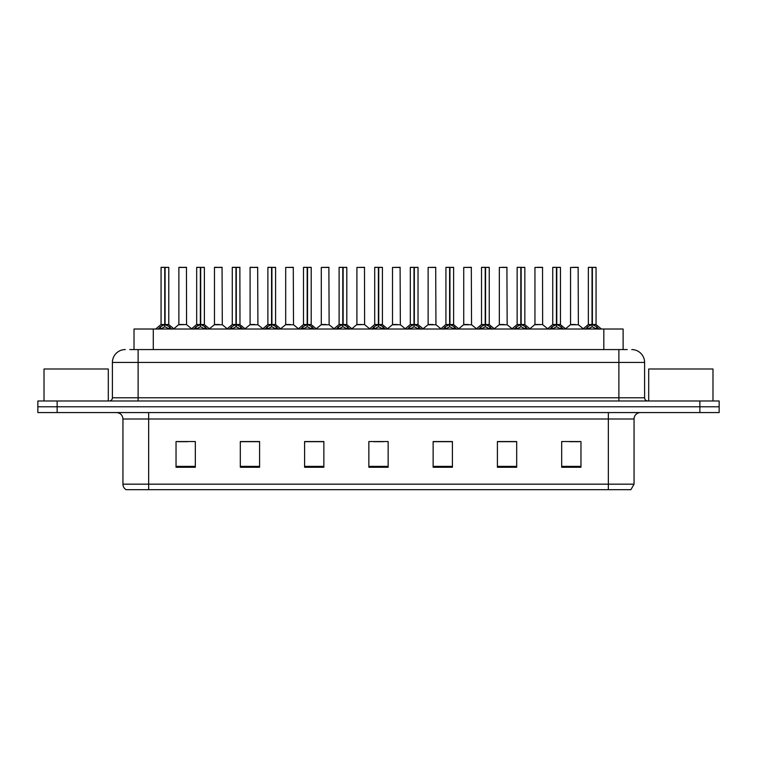 <?xml version="1.0" encoding="UTF-8"?>
<svg xmlns="http://www.w3.org/2000/svg" width="757" height="757" viewBox="0 0 757 757"><rect width="100%" height="100%" fill="white"/><g stroke="black" fill="none" stroke-linecap="round" stroke-linejoin="round"><path stroke-width="1.14" d="M134.017 349.573L134.017 329.011L623.115 329.011L623.115 349.573M634.054 484.168L630.903 489.694L608.344 489.694L608.344 484.168L634.054 484.168L634.054 418.99A6.425 6.425 0 0 1 640.479 412.565M608.344 489.694L126.097 489.694A6.425 6.425 0 0 1 122.946 484.168L122.946 418.99C122.568 415.091 120.429 412.943 116.521 412.565M57.135 400.992L719.15 400.992L719.15 406.783L37.85 406.783L37.85 412.565L57.135 412.565L57.135 406.783L37.85 406.783L37.85 400.992L57.135 400.992L57.135 406.783L719.15 406.783L719.15 412.565L57.135 412.565M580.96 467.258L580.96 441.549L561.675 441.549L561.675 467.258L580.96 467.258M516.69 467.258L516.69 441.549L497.406 441.549L497.406 467.258L516.69 467.258M452.412 467.258L452.412 441.549L433.136 441.549L433.136 467.258L452.412 467.258M195.325 467.258L195.325 441.549L176.04 441.549L176.04 467.258L195.325 467.258M259.594 467.258L259.594 441.549L240.31 441.549L240.31 467.258L259.594 467.258M323.864 467.258L323.864 441.549L304.588 441.549L304.588 467.258L323.864 467.258M388.142 467.258L388.142 441.549L368.858 441.549L368.858 467.258L388.142 467.258M596.648 489.694L160.352 489.694M516.17 441.681L508.013 441.681M498.371 441.681L516.69 441.681M569.586 441.681L579.228 441.681M320.334 441.681L312.168 441.681M240.31 441.681L258.762 441.681M249.119 441.681L240.953 441.681M177.904 441.681L187.547 441.681M444.955 441.681L436.798 441.681M373.74 441.681L383.383 441.681M323.864 441.681L304.588 441.681M452.412 441.681L433.136 441.681M130.062 349.573L627.231 349.573M129.769 349.573L138.115 349.573L138.115 362.433L112.405 362.433L112.405 397.785A3.217 3.217 0 0 1 109.197 400.992M125.265 349.573A12.85 12.85 0 0 0 112.405 362.433M631.735 349.573A12.85 12.85 0 0 1 644.595 362.433L644.595 397.785C644.784 399.734 645.853 400.803 647.803 400.992M158.204 329.163L160.541 326.693L164.752 324.564L164.752 326.806L164.922 323.864L165.083 324.564L169.303 326.693L171.64 329.163M161.061 267.439L164.752 267.306L161.061 267.439L161.061 324.507L164.752 324.564M168.773 267.439L165.083 267.439L165.083 324.516L168.773 324.507L168.773 267.439L161.194 267.306M165.083 267.439L168.65 267.306M164.752 267.439L164.752 324.516L161.061 324.507L155.705 329.011M165.083 267.306L165.083 324.564M165.509 324.762L168.896 324.762L164.752 324.507L164.865 267.306L163.635 267.306M169.303 326.693L169.303 329.011L165.083 326.806M164.752 326.806L160.541 329.021L160.541 326.693M186.572 324.516L186.449 267.306L178.87 267.439L178.87 324.507L182.891 324.507M181.434 267.306L178.993 267.306M183.696 324.507L181.746 324.507M182.551 324.507L178.87 324.507L173.817 328.756M193.811 329.163L196.148 326.693L200.359 324.564L200.359 326.806L200.529 323.864L200.69 324.564L204.91 326.693L207.248 329.163M196.669 267.439L200.368 267.306L196.669 267.439L196.669 324.507L200.359 324.564M204.381 267.439L200.69 267.439L200.69 324.516L204.381 324.507L204.381 267.439L196.801 267.306M200.69 267.439L204.258 267.306M200.359 267.439L200.359 324.516L196.669 324.507L191.313 329.011M200.69 267.306L200.69 324.564M201.116 324.762L204.504 324.762L200.359 324.507L200.473 267.306L199.242 267.306M204.91 326.693L204.91 329.011L200.69 326.806M200.359 326.806L196.148 329.021L196.148 326.693M229.418 329.163L231.756 326.693L235.966 324.564L235.966 326.806L236.08 323.873L236.307 326.806L236.193 267.306L239.865 267.306L232.408 267.306L235.976 267.306L235.966 324.564M236.298 324.564L240.518 326.693L242.855 329.163M235.966 267.439L232.408 267.306M239.988 267.439L236.298 267.439L236.298 324.516L239.988 324.507L239.865 267.306M232.276 267.439L232.276 324.507L235.966 324.516L232.276 324.507L226.92 329.011M236.723 324.762L240.111 324.762L235.966 324.507L236.08 267.306L234.85 267.306M240.518 326.693L240.518 329.011L236.307 326.806M235.966 326.806L231.756 329.021L231.756 326.693M265.026 329.163L267.363 326.693L271.574 324.564L271.574 326.806L271.744 323.864L271.914 324.564L276.125 326.693L278.462 329.163M267.883 267.439L271.583 267.306L267.883 267.439L267.883 324.507L271.574 324.564M275.595 267.439L271.914 267.439L271.914 324.516L275.595 324.507L275.595 267.439L268.016 267.306M271.914 267.439L275.472 267.306M271.574 267.439L271.574 324.516L267.883 324.507L262.528 329.011M271.905 267.306L271.914 324.564M272.331 324.762L275.718 324.762L271.574 324.507L271.687 267.306L270.457 267.306M276.125 326.693L276.125 329.011L271.914 326.806M271.574 326.806L267.363 329.021L267.363 326.693M300.633 329.163L302.97 326.693L307.181 324.564L307.181 326.806L307.351 323.864L307.522 324.564L311.733 326.693L314.07 329.163M303.491 267.439L307.191 267.306L303.491 267.439L303.491 324.507L307.181 324.564M311.203 267.439L307.522 267.439L307.522 324.516L311.203 324.507L311.203 267.439L303.623 267.306M307.522 267.439L311.08 267.306M307.181 267.439L307.181 324.516L303.491 324.507L298.135 329.011M307.512 267.306L307.522 324.564M307.938 324.762L311.326 324.762L307.181 324.507L307.295 267.306L306.065 267.306M311.733 326.693L311.733 329.011L307.522 326.806M307.181 326.806L302.97 329.021L302.97 326.693M219.303 324.507L214.354 324.762L222.303 324.762L222.056 267.306L214.477 267.439L214.477 324.507L218.499 324.507M217.041 267.306L214.6 267.306M218.158 324.507L217.354 324.507M254.91 324.507L249.961 324.762L257.91 324.762L257.664 267.306L250.084 267.439L250.084 324.507L254.106 324.507M252.649 267.306L250.207 267.306M253.765 324.507L252.961 324.507M290.518 324.507L285.569 324.762L293.517 324.762L293.271 267.306L285.692 267.439L285.692 324.507L289.713 324.507M289.373 324.507L288.568 324.507M108.298 400.992L108.298 368.99L44.02 368.99L44.02 400.992M712.98 400.992L712.98 368.99L648.702 368.99L648.702 400.992M336.24 329.163L338.578 326.693L342.789 324.564L342.789 326.806L342.959 323.864L343.129 324.564L347.34 326.693L349.677 329.163M339.098 267.439L342.798 267.306L339.098 267.439L339.098 324.507L342.789 324.564M346.81 267.439L343.129 267.439L343.129 324.516L346.81 324.507L346.81 267.439L339.231 267.306M343.129 267.439L346.687 267.306M342.789 267.439L342.789 324.516L339.098 324.507L333.742 329.011M343.12 267.306L343.129 324.564M343.546 324.762L346.933 324.762L342.789 324.507L342.902 267.306L341.672 267.306M347.34 326.693L347.34 329.011L343.129 326.806M342.789 326.806L338.578 329.021L338.578 326.693M371.848 329.163L374.185 326.693L378.396 324.564L378.396 326.806L378.566 323.864L378.737 324.564L382.947 326.693L385.285 329.163M374.706 267.439L378.405 267.306L374.706 267.439L374.706 324.507L378.396 324.564M382.417 267.439L378.737 267.439L378.737 324.516L382.417 324.507L382.417 267.439L374.838 267.306M378.737 267.439L382.294 267.306M378.396 267.439L378.396 324.516L374.706 324.507L369.35 329.011M378.727 267.306L378.737 324.564M379.153 324.762L382.54 324.762L378.396 324.507L378.509 267.306L377.279 267.306M382.947 326.693L382.947 329.011L378.737 326.806M378.396 326.806L374.185 329.021L374.185 326.693M407.455 329.163L409.792 326.693L414.003 324.564L414.003 326.806L414.174 323.864L414.344 324.564L418.555 326.693L420.892 329.163M410.313 267.439L414.013 267.306L410.313 267.439L410.313 324.507L414.003 324.564M418.025 267.439L414.344 267.439L414.344 324.516L418.025 324.507L418.025 267.439L410.445 267.306M414.344 267.439L417.902 267.306M414.003 267.439L414.003 324.516L410.313 324.507L404.957 329.011M414.334 267.306L414.344 324.564M414.76 324.762L418.148 324.762L414.003 324.507L414.117 267.306L412.887 267.306M418.555 326.693L418.555 329.011L414.344 326.806M414.003 326.806L409.792 329.021L409.792 326.693M326.125 324.507L321.176 324.762L329.125 324.762L328.879 267.306L321.299 267.439L321.299 324.507L325.321 324.507M324.99 324.507L324.176 324.507M364.609 324.516L364.486 267.306L356.907 267.439L356.907 324.507L360.928 324.507M361.732 324.507L359.783 324.507M360.597 324.507L356.907 324.507L351.863 328.756M397.34 324.507L392.391 324.762L400.339 324.762L400.093 267.306L392.514 267.439L392.514 324.507L396.536 324.507M396.204 324.507L395.391 324.507M443.063 329.163L445.4 326.693L449.611 324.564L449.611 326.806L449.781 323.864L449.951 324.564L454.162 326.693L456.499 329.163M445.92 267.439L449.62 267.306L445.92 267.439L445.92 324.507L449.611 324.564M453.632 267.439L449.951 267.439L449.951 324.516L453.632 324.507L453.632 267.439L446.053 267.306M449.951 267.439L453.509 267.306M449.611 267.439L449.611 324.516L445.92 324.507L440.565 329.011M449.942 267.306L449.951 324.564M450.368 324.762L453.755 324.762L449.611 324.507L449.724 267.306L448.494 267.306M454.162 326.693L454.162 329.011L449.951 326.806M449.611 326.806L445.4 329.021L445.4 326.693M478.67 329.163L481.007 326.693L485.218 324.564L485.218 326.806L485.388 323.864L485.559 324.564L489.77 326.693L492.107 329.163M481.528 267.439L485.228 267.306L481.528 267.439L481.528 324.507L485.218 324.564M489.24 267.439L485.559 267.439L485.559 324.516L489.24 324.507L489.24 267.439L481.66 267.306M485.559 267.439L489.117 267.306M485.218 267.439L485.218 324.516L481.528 324.507L476.172 329.011M485.549 267.306L485.559 324.564M485.975 324.762L489.363 324.762L485.218 324.507L485.332 267.306L484.102 267.306M489.77 326.693L489.77 329.011L485.559 326.806M485.218 326.806L481.007 329.021L481.007 326.693M514.277 329.163L516.615 326.693L520.825 324.564L520.825 326.806L520.996 323.864L521.166 324.564L525.377 326.693L527.714 329.163M517.135 267.439L520.835 267.306L517.135 267.439L517.135 324.507L520.825 324.564M524.847 267.439L521.166 267.439L521.166 324.516L524.847 324.507L524.847 267.439L517.268 267.306M521.166 267.439L524.724 267.306M520.825 267.439L520.825 324.516L517.145 324.507L511.779 329.011M521.157 267.306L521.166 324.564M521.582 324.762L524.97 324.762L520.825 324.507L520.939 267.306L519.709 267.306M525.377 326.693L525.377 329.011L521.166 326.806M520.825 326.806L516.615 329.021L516.615 326.693M549.885 329.163L552.222 326.693L556.433 324.564L556.433 326.806L556.603 323.864L556.774 324.564L560.984 326.693L563.322 329.163M552.742 267.439L556.442 267.306L552.742 267.439L552.742 324.507L556.433 324.564M560.454 267.439L556.774 267.439L556.774 324.516L560.454 324.507L560.454 267.439L552.875 267.306M556.774 267.439L560.331 267.306M556.433 267.439L556.433 324.516L552.752 324.507L547.387 329.011M556.764 267.306L556.774 324.564M557.19 324.762L560.577 324.762L556.433 324.507L556.546 267.306L555.316 267.306M560.984 326.693L560.984 329.011L556.774 326.806M556.433 326.806L552.222 329.021L552.222 326.693M585.492 329.163L587.829 326.693L592.04 324.564L592.04 326.806L592.211 323.864L592.381 324.564L596.592 326.693L598.929 329.163M588.35 267.439L592.05 267.306L588.35 267.439L588.35 324.507L592.04 324.564M596.062 267.439L592.381 267.439L592.381 324.516L596.062 324.507L596.062 267.439L588.482 267.306M592.381 267.439L595.939 267.306M592.04 267.439L592.04 324.516L588.359 324.507L582.994 329.011M592.371 267.306L592.381 324.564M592.797 324.762L596.185 324.762L592.04 324.507L592.154 267.306L590.924 267.306M596.592 326.693L596.592 329.011L592.381 326.806M592.04 326.806L587.829 329.021L587.829 326.693M432.947 324.507L427.998 324.762L435.947 324.762L435.701 267.306L428.121 267.439L428.121 324.507L432.143 324.507M431.812 324.507L431.007 324.507M468.555 324.507L463.606 324.762L471.554 324.762L471.308 267.306L463.729 267.439L463.729 324.507L467.75 324.507M467.419 324.507L466.615 324.507M504.162 324.507L499.213 324.762L507.162 324.762L506.916 267.306L499.336 267.439L499.336 324.507L503.358 324.507M504.474 267.306L501.91 267.306M503.027 324.507L502.222 324.507M542.646 324.516L542.523 267.306L534.944 267.439L534.944 324.507L538.965 324.507M540.082 267.306L537.517 267.306M539.769 324.507L537.83 324.507M538.634 324.507L534.944 324.507L529.9 328.756M575.377 324.507L570.428 324.762L578.376 324.762L578.13 267.306L570.551 267.439L570.551 324.507L574.572 324.507M575.689 267.306L573.125 267.306M574.241 324.507L573.437 324.507M153.293 349.573L153.293 329.011M603.831 349.573L603.831 329.011M608.344 412.565L608.344 418.99L122.946 418.99M634.054 418.99L608.344 418.99L608.344 484.168L148.656 484.168L148.656 489.694M122.946 484.168L148.656 484.168L148.656 412.565M699.865 412.565L699.865 400.992M388.142 466.369L368.858 466.369M323.864 466.369L304.588 466.369M259.594 466.369L240.31 466.369M195.325 466.369L176.04 466.369M452.412 466.369L433.136 466.369M516.69 466.369L497.406 466.369M580.96 466.369L561.675 466.369M138.115 400.992L138.115 397.785L644.595 397.785M112.405 397.785L138.115 397.785L138.115 362.433L618.885 362.433L618.885 400.992M644.595 362.433L618.885 362.433L618.885 349.573M164.326 324.762L160.948 324.762M169.975 327.279L169.975 329.011M159.859 327.279L159.859 329.011M186.582 324.516L178.747 324.762M186.582 267.439L178.87 267.439M199.933 324.762L196.555 324.762M205.582 327.279L205.582 329.011M195.467 327.279L195.467 329.011M235.541 324.762L232.162 324.762M241.19 327.279L241.19 329.011M231.074 327.279L231.074 329.011M271.148 324.762L267.77 324.762M276.797 327.279L276.797 329.011M266.682 327.279L266.682 329.011M306.755 324.762L303.377 324.762M312.404 327.279L312.404 329.011M302.289 327.279L302.289 329.011M222.189 267.439L214.477 267.439M257.796 267.439L250.084 267.439M293.404 267.439L285.692 267.439M342.363 324.762L338.985 324.762M348.012 327.279L348.012 329.011M337.896 327.279L337.896 329.011M377.97 324.762L374.592 324.762M383.619 327.279L383.619 329.011M373.504 327.279L373.504 329.011M413.577 324.762L410.199 324.762M419.227 327.279L419.227 329.011M409.121 327.279L409.121 329.011M329.011 267.439L321.299 267.439M364.619 324.516L356.784 324.762M364.619 267.439L356.907 267.439M400.226 267.439L392.514 267.439M449.185 324.762L445.807 324.762M454.834 327.279L454.834 329.011M444.728 327.279L444.728 329.011M484.792 324.762L481.414 324.762M490.441 327.279L490.441 329.011M480.335 327.279L480.335 329.011M520.4 324.762L517.022 324.762M526.049 327.279L526.049 329.011M515.943 327.279L515.943 329.011M556.007 324.762L552.629 324.762M561.656 327.279L561.656 329.011M551.55 327.279L551.55 329.011M591.614 324.762L588.236 324.762M597.264 327.279L597.264 329.011M587.158 327.279L587.158 329.011M435.833 267.439L428.121 267.439M471.441 267.439L463.729 267.439M507.048 267.439L499.336 267.439M542.655 324.516L534.821 324.762M542.655 267.439L534.944 267.439M578.263 267.439L570.551 267.439M168.896 324.762L174.138 329.011M186.695 324.762L191.625 328.756M204.504 324.762L209.746 329.011M240.111 324.762L245.353 329.011M275.718 324.762L280.961 329.011M311.326 324.762L316.568 329.011M214.354 324.762L209.424 328.756M222.303 324.762L227.232 328.756M249.961 324.762L245.031 328.756M257.91 324.762L262.84 328.756M285.569 324.762L280.639 328.756M293.517 324.762L298.447 328.756M346.933 324.762L352.175 329.011M382.54 324.762L387.783 329.011M418.148 324.762L423.39 329.011M321.176 324.762L316.256 328.756M329.125 324.762L334.055 328.756M364.732 324.762L369.662 328.756M392.391 324.762L387.47 328.756M400.339 324.762L405.269 328.756M453.755 324.762L458.997 329.011M489.363 324.762L494.605 329.011M524.97 324.762L530.212 329.011M560.577 324.762L565.82 329.011M596.185 324.762L601.427 329.011M427.998 324.762L423.078 328.756M435.947 324.762L440.877 328.756M463.606 324.762L458.685 328.756M471.554 324.762L476.484 328.756M499.213 324.762L494.293 328.756M507.162 324.762L512.092 328.756M542.769 324.762L547.699 328.756M570.428 324.762L565.507 328.756M578.376 324.762L583.306 328.756"/></g></svg>
